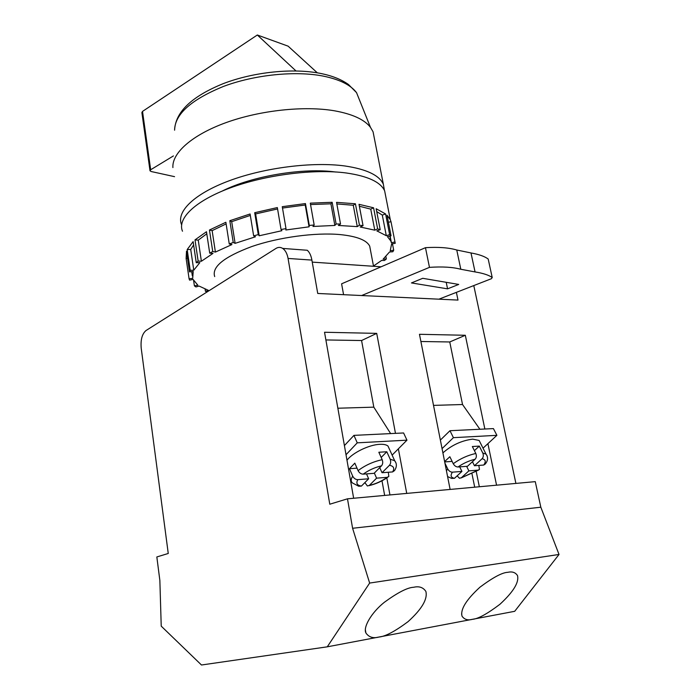 <?xml version="1.0" encoding="UTF-8"?>
<svg xmlns="http://www.w3.org/2000/svg" width="700" height="700" viewBox="0 0 700 700"><rect width="100%" height="100%" fill="white"/><g stroke="black" fill="none" stroke-linecap="round" stroke-linejoin="round"><path stroke-width="1.05" d="M347.48 498.82L535.273 481.644L540.829 507.211L559.02 554.461L514.692 611.31L472.395 619.325C467.793 620.567 464.336 619.517 462.026 616.175C460.259 609.42 466.252 599.742 480.008 587.142C493.08 577.404 502.364 572.46 507.859 572.311C512.19 571.314 515.401 572.399 517.492 575.558C519.251 582.278 513.406 591.841 499.949 604.266C487.183 613.926 477.995 618.949 472.395 619.325L379.006 637.026C373.257 638.601 368.891 637.245 365.899 632.957C362.976 627.436 371.166 612.832 384.291 602.332C397.714 592.541 407.505 587.519 413.683 587.265C419.116 585.996 423.176 587.379 425.88 591.43C427.77 599.095 421.82 609.175 408.021 621.679C394.94 631.409 385.262 636.519 379.006 637.026L327.267 646.826L201.477 665L161.227 626.141L159.862 580.466L156.835 556.955L168.254 553.472L141.207 348.145C140.516 339.736 142.117 333.865 146.02 330.523L275.931 248.456C278.224 247.056 280.481 247.039 282.695 248.412C285.381 250.276 287.175 253.627 288.067 258.449L329.779 504.219L347.48 498.82L352.599 528.273L369.644 583.065L327.267 646.826M374.29 138.031L373.074 131.819L370.44 127.286C364.411 119.551 352.467 114.065 334.6 110.819C304.395 105.586 260.146 110.276 226.1 122.596C192.001 134.925 171.859 153.072 172.9 167.571M181.606 224.796L181.519 224.604C176.085 211.759 194.014 193.83 229.329 180.722C264.547 167.606 312.786 161.551 344.942 165.979C366.529 169.199 379.33 175.28 383.346 184.222L384.414 190.365M214.69 276.579C211.61 266.928 223.982 256.918 251.825 246.531C278.705 237.265 315.166 232.348 339.815 234.553C356.729 236.241 366.695 240.109 369.705 246.146L370.422 249.9M182.49 231.227C177.074 218.584 195.064 200.856 230.449 187.827C265.755 174.799 314.072 168.7 346.255 172.979C367.859 176.094 380.651 182.061 384.65 190.864L385.726 196.367M336.831 203.928L353.273 205.258L355.416 203.779L336.543 202.361L340.524 224.009L338.38 225.461L357.28 226.625L359.45 225.19L363.046 225.662L360.168 227.001L374.771 230.169L377.641 228.865L380.214 229.731L376.836 230.86L386.304 235.716L389.629 234.605L391.055 235.795L387.45 236.661L390.775 240.931L391.431 242.76L394.966 241.92L395.211 243.32L391.641 243.889L390.206 250.775L393.706 250.215L392.849 251.737L389.515 251.991L383.092 259.21L386.365 258.947L384.51 260.479L381.605 260.444L373.485 266.017M355.416 203.779L359.45 225.19M359.371 206.237L370.738 209.143L373.581 207.804L359.012 204.312L363.046 225.662M373.581 207.804L377.641 228.865M376.705 211.584L382.296 215.075L385.595 213.946L376.154 208.74L380.214 229.731M385.595 213.946L389.629 234.605M388.412 222.294L390.994 221.673L390.294 219.686L387.03 215.206L391.055 235.795M390.994 221.673L394.966 241.92M392.446 243.757L393.706 250.215M385.901 256.559L386.365 258.947M480.323 442.803L479.133 440.457L472.684 439.145C461.597 440.562 451.675 445.148 442.908 452.891M444.623 461.597L449.846 456.724L453.241 463.706C454.492 465.841 456.076 466.935 457.992 466.988L467.495 466.27L475.116 459.226C476.49 457.677 476.718 455.761 475.816 453.477L472.343 446.53L479.299 446.101L482.781 453.014L486.054 454.169L487.156 455.91M478.817 465.412L479.474 469.438L478.135 470.137L468.869 470.873L466.637 466.331M468.869 470.873L461.431 477.706L459.471 478.284L457.144 475.843M389.366 449.067L388.001 446.066C386.365 444.71 383.626 444.124 379.794 444.316C369.127 444.701 352.293 452.909 346.99 460.276M381.5 465.841C374.789 467.425 368.69 470.19 363.204 474.145L374.08 473.323L381.5 465.841C382.839 464.196 383.066 462.149 382.191 459.699L378.84 452.244L386.794 451.754L390.162 459.165L394.695 460.749L395.981 462.927M388.824 476.438L388.316 472.246M388.832 476.438L387.161 477.33L376.591 478.161L369.338 485.406L367.395 485.984L364.858 482.615M420.892 341.495L449.75 341.967L462.534 404.521L433.519 405.387M472.01 473.935L474.705 487.191M479.343 486.762L476.245 471.599M462.534 404.521L479.903 429.257M496.562 485.188L487.909 443.669M484.855 429.021L465.325 335.274L419.466 334.294L450.126 489.431M449.75 341.967L465.325 335.274M395.474 433.361L376.714 333.375L324.537 332.255L353.649 498.26M390.644 433.598L373.817 407.155L361.576 340.533L376.714 333.375M389.944 494.944L386.811 477.899M406.735 493.404L398.37 448.823M373.817 407.155L337.864 408.223M361.576 340.533L325.894 339.946M384.659 495.425L381.99 480.786M392.131 455.114L406.963 440.169L403.594 432.967L353.955 435.374L345.012 444.946L344.312 444.981M483.035 448.184L496.895 435.33L493.421 428.601L449.977 430.71L440.37 440.081M357 468.16L349.484 468.694L352.704 476.166C353.938 478.441 355.635 479.605 357.805 479.649C355.845 483.262 357.061 485.406 361.428 486.071L368.655 478.791L357.805 479.649M349.484 468.694L354.821 463.146L358.085 470.636C365.216 465.255 373.257 461.606 382.191 459.699M388.001 446.066L394.695 460.749C396.97 463.654 396.909 466.935 394.511 470.61L392.621 471.923L382.025 472.727L389.463 465.281C390.801 463.645 391.037 461.606 390.162 459.165M446.451 470.82L447.703 468.912L444.938 463.155M479.133 440.457L486.054 454.169C488.32 457.345 488.04 460.626 485.24 464.03L483.726 465.045L474.451 465.745L482.081 458.736C483.455 457.196 483.683 455.289 482.781 453.014M447.58 476.543L451.596 478.406L454.492 478.293L461.921 471.424L459.699 466.856M447.703 468.912C448.945 471.039 450.52 472.124 452.436 472.168L461.921 471.424M352.704 476.166C350.805 479.115 350.735 481.39 352.485 482.983L358.689 486.229L361.428 486.071M363.204 474.145C361.025 474.101 359.319 472.929 358.085 470.636M381.115 266.796L312.244 262.124M361.664 295.531L429.467 267.365L425.469 247.678L341.6 283.815L343.578 294.683M207.226 291.856L205.433 291.287L208.53 290.412L199.08 286.055L195.939 286.947L194.399 285.871L197.846 285.189L193.077 279.422L189.56 280.123L189.079 278.775L192.701 278.338L193.209 271.451L189.525 271.889L190.207 270.331L193.769 270.2L199.867 262.588L196.254 262.71L198.135 261.047L201.39 261.249L212.992 253.4L209.711 253.172L212.73 251.519L215.407 252.07L231.936 244.562L229.259 243.976L233.231 242.463L235.112 243.346L255.474 236.784L253.645 235.865L258.291 234.605L259.192 235.777L281.881 230.703L281.05 229.513L286.002 228.62L285.845 229.985L309.067 226.818L309.304 225.444L314.169 224.998L312.961 226.459L334.863 225.444L336.123 223.991L340.524 224.009M205.117 289.161L205.433 291.287M193.62 280.551L194.399 285.871M189.525 271.889L186.506 251.195L186.121 258.414L189.079 278.775M196.254 262.71L193.139 241.614L187.18 249.568L190.207 270.331M209.711 253.172L206.474 231.726L195.002 239.881L198.135 261.047M229.259 243.976L225.873 222.268L209.457 230.02L212.73 251.519M253.645 235.865L250.093 213.981L229.81 220.71L233.231 242.463M281.05 229.513L277.34 207.567L254.704 212.704L258.291 234.605M282.502 208.049L305.226 205.013L305.445 203.577L282.266 206.684L286.002 228.62M305.445 203.577L309.304 225.444M310.546 204.558L330.916 203.814L332.159 202.3L310.293 203.149L314.169 224.998M332.159 202.3L336.123 223.991M456.383 292.364L457.992 300.081L317.739 293.466L311.885 260.094C311.115 255.614 309.584 252.341 307.283 250.267L302.68 249.918M559.02 554.461L369.644 583.065M473.786 285.574L515.9 483.42M540.829 507.211L352.599 528.273M222.294 191.021C251.877 176.041 303.529 167.431 335.947 172.051M425.469 247.678C438.314 246.881 448.744 247.651 456.759 250.005L460.81 269.264L475.055 271.933L470.995 252.954C478.94 254.371 484.671 256.384 488.189 259.017L488.294 259.464M456.759 250.005L470.995 252.954M488.189 259.017L492.214 277.515L491.409 278.705L438.9 299.18M422.739 278.311L458.719 284.436L447.562 288.846L411.442 282.931L422.739 278.311M492.222 277.524C488.714 275.056 482.991 273.201 475.055 271.933M460.81 269.264C452.786 267.111 442.33 266.481 429.467 267.365M447.562 288.846L446.215 282.31M317.328 72.826L288.12 46.165L257.329 35L295.969 70.928M149.984 170.599L141.881 112.551L142.52 111.405L257.329 35M142.52 111.405L150.675 169.759L173.425 155.925M406.963 440.169L357.245 442.838L353.955 435.374M357.245 442.838L346.019 454.729M344.418 445.585L345.012 444.946M496.895 435.33L453.407 437.666L442.059 448.613M453.407 437.666L449.977 430.71M381.185 457.459L386.794 451.754M366.511 473.891L368.655 478.791M374.334 473.069L376.591 478.161M379.741 467.617L382.025 472.727M474.407 450.669L479.299 446.101M444.692 461.921L452.121 461.396M474.451 465.745L472.448 461.694M440.755 439.705L440.3 439.731M195.002 239.881L198.249 240.135L206.78 233.8M198.249 240.135L201.39 261.249M187.18 249.568L190.724 249.463L193.629 244.904M190.724 249.463L193.769 270.2M209.457 230.02L212.135 230.632L226.126 223.904M212.135 230.632L215.407 252.07M229.81 220.71L231.691 221.655L250.32 215.425M231.691 221.655L235.112 243.346M254.704 212.704L255.623 213.938L277.567 208.941M255.623 213.938L259.192 235.777M305.226 205.013L309.067 226.818M330.916 203.814L334.863 225.444M353.273 205.258L357.28 226.625M370.738 209.143L374.771 230.169M191.721 271.626L192.343 275.887M186.121 258.414L187.539 258.248M390.11 236.023L391.431 242.76M382.296 215.075L386.304 235.716M174.554 176.662L151.2 171.526L150.01 170.809L150.675 169.759M360.316 102.06L356.545 92.654C350.752 84.962 339.596 79.433 323.067 76.064C295.129 70.621 254.642 74.725 223.475 86.424C191.126 99.654 174.834 114.249 174.589 130.2C175.429 111.956 191.713 96.407 223.449 83.554C253.96 71.899 293.344 67.821 321.37 73.587C332.553 75.924 341.609 79.572 348.53 84.551L356.545 92.654L370.44 127.286M392.621 471.923C394.774 468.3 393.724 466.077 389.463 465.281M453.241 463.706C460.267 458.649 467.793 455.245 475.816 453.477M483.726 465.045C486.176 461.615 485.625 459.515 482.081 458.736M475.116 459.226C469.07 460.688 463.365 463.278 457.992 466.988M452.436 472.168C450.144 475.589 450.835 477.627 454.492 478.293M461.431 477.706L478.135 470.137M369.338 485.406C375.865 483.84 381.797 481.145 387.161 477.33M311.885 260.094L288.067 258.449M365.382 629.965L365.899 632.957M373.074 131.819L383.346 184.222M369.705 246.146L373.529 266.28M384.65 190.864L390.294 219.686M461.589 613.9L462.026 616.175M461.16 477.925L478.625 470.041M369.066 485.642C375.953 483.989 382.209 481.162 387.826 477.19M307.283 250.267L282.695 248.412M389.83 236.084L390.775 240.931"/></g></svg>
